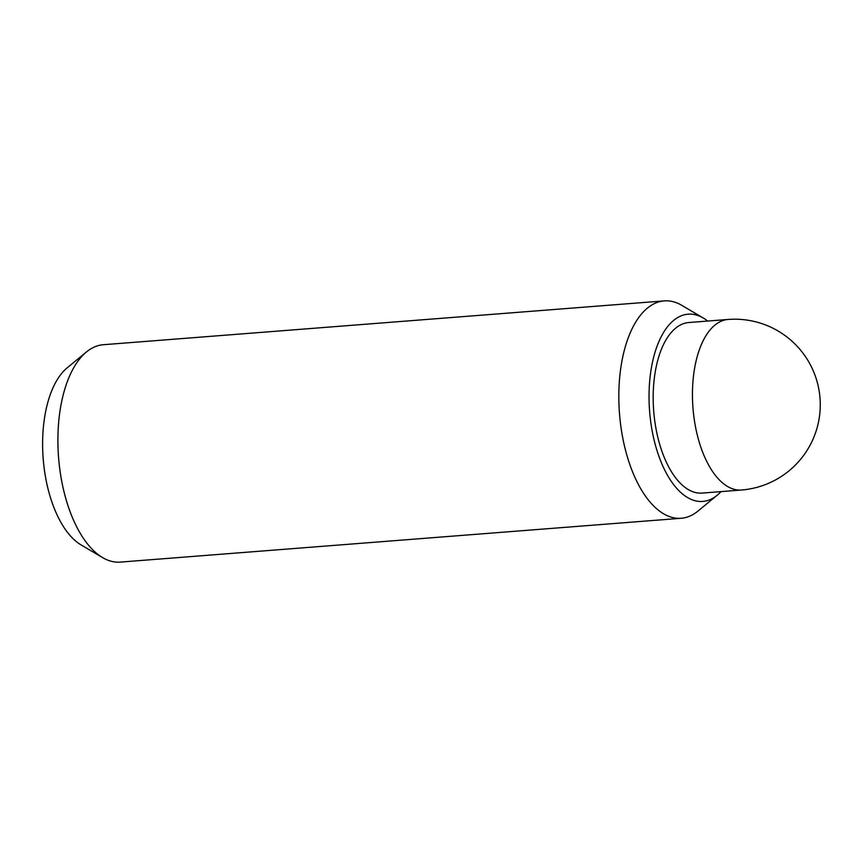 <?xml version="1.0" encoding="UTF-8"?>
<svg xmlns="http://www.w3.org/2000/svg" width="863" height="863" viewBox="0 0 863 863"><rect width="100%" height="100%" fill="white"/><g stroke="black" fill="none" stroke-linecap="round" stroke-linejoin="round"><path stroke-width="1.29" d="M728.059 319.461L688.782 322.525A85.545 41.866 85.5 0 0 677.735 326.592A85.545 41.866 85.5 0 0 655.006 422.687A85.545 41.866 85.5 0 0 702.104 493.086L741.382 490.022A85.545 85.545 0 0 0 815.406 376.322A85.545 85.545 0 0 0 728.059 319.461A85.545 41.866 85.5 0 0 717.013 323.528A85.545 41.866 85.5 0 0 694.284 419.623A85.545 41.866 85.5 0 0 741.382 490.022M721.026 491.608A93.916 45.955 -94.5 0 1 717.207 495.233L697.962 511.069A109.018 53.355 -94.5 0 1 695.265 513.097A109.018 53.355 -94.5 0 1 681.187 518.275L120.259 562.104A109.018 53.355 -94.5 0 1 102.568 557.584A109.018 53.355 -94.5 0 1 58.576 457.573A109.018 53.355 -94.5 0 1 86.494 351.931A109.018 53.355 -94.5 0 1 89.191 349.903A109.018 53.355 -94.5 0 1 103.269 344.725L664.208 300.896A109.018 53.355 -94.5 0 1 681.899 305.416L703.367 318.069A93.916 45.955 -94.5 0 1 707.692 321.047M681.187 518.275A109.018 53.355 -94.5 0 1 621.166 428.544A109.018 53.355 -94.5 0 1 650.13 306.074A109.018 53.355 -94.5 0 1 664.208 300.896M717.207 495.233A93.916 45.955 -94.5 0 1 714.888 496.98A93.916 45.955 -94.5 0 1 653.313 436.592A93.916 45.955 -94.5 0 1 675.999 318.641A93.916 45.955 -94.5 0 1 703.367 318.069M102.568 557.584L81.09 544.931A93.916 45.955 -94.5 0 1 43.193 458.771A93.916 45.955 -94.5 0 1 67.249 367.767L86.494 351.931"/></g></svg>
